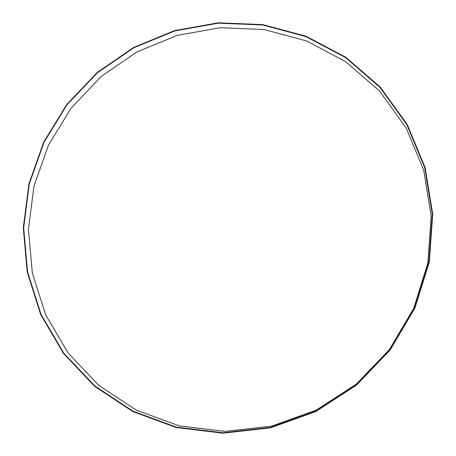 <?xml version="1.0" encoding="UTF-8"?>
<svg xmlns="http://www.w3.org/2000/svg" width="456" height="456" viewBox="0 0 456 456"><rect width="100%" height="100%" fill="white"/><g stroke="black" fill="none" stroke-linecap="round" stroke-linejoin="round"><path stroke-width="0.68" d="M427.836 263.089L413.677 308.455L389.361 349.615L356.233 384.174L316.213 410.143L271.639 426.132L225.093 431.393L179.179 425.87L136.338 410.138L98.724 385.314L68.069 352.944L45.668 314.851L32.33 273.007L28.437 229.459L33.943 186.196L48.439 145.139L71.182 108.043L101.146 76.5L137.045 51.887L177.344 35.346L220.328 27.719L264.087 29.543L306.597 40.972L345.785 61.737L379.591 91.097L406.114 127.834L423.709 170.219L431.176 216.127L427.836 263.089M429.324 261.938L432.71 214.166L425.1 167.477L407.185 124.38L380.201 87.062L345.819 57.245L305.982 36.184L262.77 24.613L218.304 22.8L174.637 30.586L133.699 47.418L97.231 72.441L66.787 104.492L43.668 142.181L28.916 183.893L23.29 227.846L27.206 272.101L40.715 314.629L63.441 353.366L94.563 386.289L132.781 411.54L176.324 427.563L223.018 433.2L270.368 427.859L315.723 411.597L356.455 385.166L390.171 349.997L414.914 308.108L429.324 261.938M428.885 261.852L414.51 307.925L389.812 349.729L356.164 384.824L315.523 411.198L270.265 427.432L223.012 432.761L176.415 427.141L132.958 411.158L94.819 385.953L63.754 353.104L41.068 314.446L27.582 272.004L23.672 227.835L29.287 183.967L44.004 142.335L67.078 104.715L97.47 72.726L133.864 47.755L174.728 30.951L218.31 23.182L262.685 24.994L305.811 36.548L345.568 57.576L379.882 87.33L406.803 124.579L424.684 167.586L432.271 214.177L428.885 261.852"/></g></svg>
